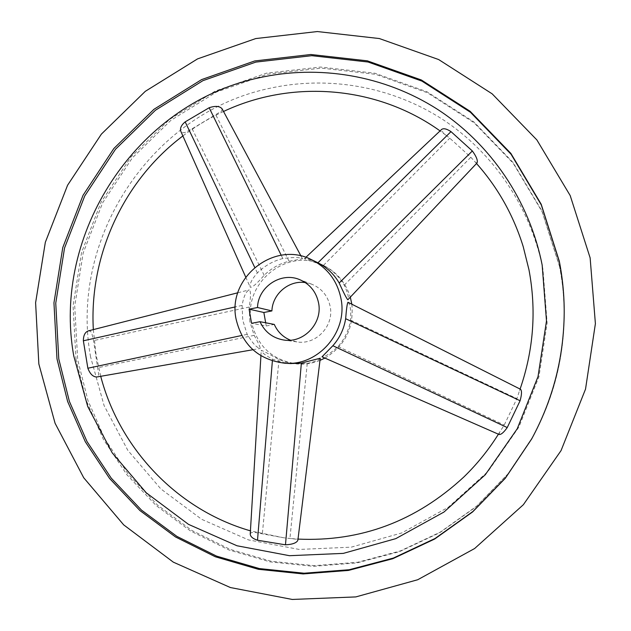 <?xml version="1.0" encoding="UTF-8"?>
<svg xmlns="http://www.w3.org/2000/svg" width="631" height="631" viewBox="0 0 631 631"><rect width="100%" height="100%" fill="white"/><g stroke="black" fill="none" stroke-linecap="round" stroke-linejoin="round"><path stroke-width="0.47" stroke-dasharray="3.15 2.37" d="M88.34 330.881L90.351 331.188L91.669 332.703L93.538 340.598L98.72 374.822L96.866 376.983M499.058 434.483L499.578 432.29L504.24 425.042L516.907 398.618L519.55 390.613L520.551 389.303M250.239 533.976L251.375 532.54L254.198 532.327L283.516 537.746L296.744 539.26L297.864 540.239M222.128 108.871L221.655 111.064L192.132 128.771L184.702 132.668L182.178 132.66L180.845 131.382M477.004 162.995L475.64 162.459L470.821 157.269L449.777 138.173L443.199 133.015L441.621 129.45M559.531 266.463L542.203 211.906L513.153 163.192L474.149 122.824L427.455 92.765L375.642 74.324L321.431 68.132L267.544 74.213L216.551 92L170.788 120.411L132.265 157.963L102.64 202.827L83.182 252.936L74.726 306.027L77.692 359.709L87.969 400.606L105.006 439.223L128.401 474.425L157.576 505.139L191.761 530.403L230.023 549.341L271.267 561.267L314.277 565.66L357.714 562.253L400.18 550.997L440.264 532.138L476.602 506.188L507.908 473.928L533.069 436.392C553.442 398.737 563.822 358.495 564.193 315.681C564.24 299.086 562.686 282.672 559.531 266.463M90.556 356.823C69.071 238.692 150.754 113.391 269.24 88.411C327.347 75.436 390.581 86.029 442.015 119.007C493.205 152.284 530.718 207.284 542.96 269.248L547.132 323.096L538.984 376.668L518.934 427.006L488.126 471.318L448.341 507.237L401.844 532.919L351.23 547.164L299.236 549.443L248.543 539.915L201.668 519.313L160.818 488.899L127.825 450.337L104.083 405.591L90.556 356.823M76.028 359.638L73.062 305.775L81.549 252.51L101.07 202.228L130.791 157.206L169.431 119.519L215.352 91.006L266.511 73.157L320.58 67.044L374.972 73.243L426.966 91.747L473.826 121.901L512.971 162.404L542.124 211.29L559.516 266.045C562.686 282.317 564.24 298.786 564.193 315.445C563.822 358.416 553.403 398.808 532.958 436.605L507.703 474.267L476.279 506.646L439.815 532.69L399.589 551.62L356.972 562.907L313.386 566.322L270.234 561.905L228.848 549.932L190.459 530.923L156.165 505.581L126.894 474.749L103.429 439.428L86.337 400.677L76.028 359.638M319.98 360.396C312.897 363.243 305.585 364.45 298.029 364.024C272.907 360.79 257.369 346.742 251.414 321.881C242.84 282.593 288.012 246.745 323.466 265.383C336.82 272.064 345.772 282.656 350.315 297.162M249.837 321.581L249.237 307.045C250.909 296.531 250.901 290.804 249.221 289.866C245.948 291.49 243.582 296.665 242.115 305.396L242.746 320.264L247.171 334.343C252.463 343.122 256.785 347.831 260.138 348.462C260.508 347.626 258.521 343.256 254.19 335.353L249.837 321.581M316.636 262.133C309.703 259.309 305.617 258.174 304.387 258.718L323.443 265.399C332.3 269.997 339.226 276.591 344.226 285.173C347.839 292.752 349.053 297.611 347.878 299.749M282.806 258.536C273.152 260.982 264.673 265.769 257.369 272.915C251.848 279.202 249.466 283.974 250.223 287.231C252.163 287.744 256.809 283.769 264.16 275.29C271.275 268.293 279.58 263.608 289.053 261.242L302.47 258.805C300.048 257.227 293.494 257.14 282.806 258.536L281.189 255.239M305.333 282.585L311.777 284.21C321.739 288.375 327.875 295.836 330.187 306.587C334.312 325.888 315.942 345.275 296.909 341.892L290.481 340.204M320.248 358.219C319.467 359.915 315.129 361.658 307.25 363.44L296.673 363.937L292.792 363.559L286.411 362.249L279.02 359.607C268.885 353.857 262.961 350.781 261.25 350.363C261.668 352.516 265.43 355.434 272.529 359.142L281.387 362.178L290.583 363.574M348.004 302.273C350.284 304.402 351.136 310.342 350.56 320.075C348.919 330.092 344.755 338.894 338.058 346.498C330.384 353.502 325.028 356.941 322.007 356.815M265.675 322.78L266.235 325.982L251.572 323.324M266.235 325.982L274.296 324.429M351.853 304.213C354.015 327.891 345.031 345.843 324.902 358.085M564.209 312.866L564.209 312.992C563.814 357.596 553.001 399.518 531.775 438.758L531.72 438.868M289.053 261.242L215.818 114.842M257.369 272.915L254.711 267.363M344.226 285.173L470.821 157.269M254.19 335.353L98.002 367.692M247.171 334.343L241.744 335.495M249.237 307.045L93.538 340.598M279.02 359.607L262.33 533.968M307.25 363.44L289.929 538.464M272.529 359.142L272.379 360.94M350.56 320.075L516.907 398.618M242.115 305.396L235.308 306.911M264.16 275.29L192.132 128.771M323.443 265.399L449.777 138.173M338.058 346.498L504.24 425.042M520.094 389.075L519.55 390.613M499.578 432.29L498.403 434.199M476.515 163.508L474.662 161.457M445.802 135.121L440.067 130.917M223.524 111.474C209.106 118.194 195.555 126.35 182.88 135.941M93.333 329.611L96.03 354.535L100.715 376.305M323.466 265.383L322.149 264.76M296.909 341.892L283.682 340.006M300.971 255.997L302.47 258.805M252.865 349.74L260.138 348.47M260.926 355.758L261.25 350.363M237.848 292.768L249.221 289.866M245.719 277.104L250.223 287.231M305.806 257.377L304.387 258.718M311.777 284.21L299.291 279.47M298.029 364.024L296.673 363.937M283.516 537.746L250.428 530.845M291.356 538.598L298.006 539.095"/><path stroke-width="0.95" d="M56.979 358.842L67.627 401.49L85.311 441.763L109.613 478.495L139.948 510.574L175.513 536.965L215.345 556.779L258.316 569.288L303.156 573.934L348.47 570.424L392.797 558.711L434.656 539.04L472.619 511.93L505.344 478.219L531.657 438.979C552.961 399.597 563.814 357.517 564.209 312.739C564.256 295.379 562.631 278.224 559.326 261.273L541.209 204.263L510.858 153.388L470.127 111.293L421.382 79.987L367.337 60.836L310.823 54.495L254.687 60.955L201.589 79.601L153.956 109.297L113.864 148.498L83.04 195.302L62.777 247.549L53.95 302.88L56.979 358.842M252.865 349.74L96.866 376.983C93.065 376.967 90.067 374.049 87.859 368.236L83.363 340.787C83.395 335.408 85.059 332.111 88.34 330.881L237.848 292.768M73.78 356.002L87.717 406.506L112.215 452.861L146.289 492.827L188.519 524.369L237.004 545.768L289.471 555.698L343.327 553.379L395.779 538.645L443.987 512.033L485.263 474.772L517.231 428.788L538.038 376.541L546.493 320.934L542.163 265.059C529.464 200.768 490.539 143.758 437.496 109.329C384.192 75.223 318.726 64.362 258.615 77.897C136.051 103.981 51.679 233.715 73.78 356.002M520.551 389.303C521.947 390.715 521.798 394.533 520.094 400.748L507.229 427.573C503.727 432.495 501.006 434.798 499.058 434.483L322.007 356.815L332.86 345.725C339.738 337.956 343.998 328.948 345.646 318.702C346.458 308.606 347.239 303.125 348.004 302.273L520.551 389.303M297.864 540.239L297.864 540.286C296.594 542.936 292.461 544.443 285.472 544.821L257.503 540.231C252.763 538.669 250.341 536.587 250.239 533.976L260.926 355.758M245.719 277.104L180.845 131.382C179.803 128.306 181.247 125.135 185.175 121.878L209.161 107.735C215.384 105.669 219.698 106.032 222.104 108.824L222.128 108.871M305.806 257.377L441.621 129.45C443.53 128.061 446.653 128.787 450.991 131.619L472.351 150.967C476.452 156.622 478.014 160.629 477.028 162.972L477.004 162.995M531.72 438.868L505.494 477.935L472.887 511.504L435.059 538.488L393.35 558.072L349.188 569.73L304.047 573.216L259.38 568.578L216.567 556.116L176.885 536.374L141.447 510.077L111.23 478.124L87.007 441.534L69.386 401.403L58.77 358.921L55.749 303.156L64.543 248.015L84.735 195.957L115.457 149.318L155.415 110.259L202.89 80.673L255.8 62.106L311.746 55.678L368.054 62.012L421.91 81.099L470.474 112.294L511.055 154.24L541.295 204.925L559.342 261.723C562.623 278.571 564.248 295.616 564.209 312.866M236.065 319.026C227.113 277.829 274.398 240.182 311.54 259.704C327.434 267.789 337.246 280.74 340.977 298.573C348.06 332.024 318.071 366.303 284.849 363.227C258.536 359.836 242.272 345.102 236.065 319.026M350.315 297.162L351.853 304.213M347.878 299.749L347.855 299.772C346.727 298.794 343.84 293.202 339.186 282.996C334.099 274.233 327.024 267.489 317.945 262.78L311.54 259.704M257.519 307.51C257.984 287.073 280.677 271.732 299.291 279.47C309.726 283.832 316.155 291.656 318.568 302.943C322.883 323.198 303.621 343.556 283.682 340.006C272.655 338.05 264.768 331.945 260.011 321.692L251.572 323.324L249.095 309.158L257.519 307.51L271.906 310.917L263.861 312.487L249.095 309.158M290.481 340.204C283.011 337.128 277.616 331.874 274.296 324.429L260.011 321.692M284.849 363.227L290.583 363.574L301.373 363.062L320.248 358.219M263.861 312.487L265.675 322.78M271.906 310.917C272.418 294.022 288.872 280.014 305.333 282.585M324.902 358.085L319.98 360.396M281.189 255.239L209.161 107.735M254.711 267.363L185.175 121.878M339.186 282.996L472.351 150.967M317.945 262.78L450.991 131.619M241.744 335.495L87.859 368.236M272.379 360.94L257.503 540.231M345.646 318.702L520.094 400.748M332.86 345.725L507.229 427.573M235.308 306.911L83.363 340.787M301.373 363.062L285.472 544.821M38.838 363.913L35.604 302.738L45.337 242.28L67.58 185.23L101.378 134.127L145.311 91.321L197.535 58.896L255.76 38.562L317.346 31.55L379.349 38.546L438.671 59.559L492.164 93.845L536.871 139.932L570.195 195.571L590.135 257.882L595.396 323.656L585.529 389.114L561.046 450.605L523.351 504.721L474.646 548.513L417.722 579.739L355.805 596.918L292.256 599.45L230.394 587.54L173.312 562.15L123.684 524.866L83.718 477.762L55.071 423.251L38.846 363.977M476.515 163.508C497.906 187.573 513.476 215.289 523.225 246.674L528.975 269.808C536.555 310.184 533.589 349.945 520.094 389.075M498.403 434.199C488.56 449.919 477.044 464.179 463.84 476.997C416.018 521.253 360.743 541.95 298.006 539.095M440.067 130.917C376.754 85.548 291.625 79.317 223.524 111.474M182.88 135.941C123.526 180.553 89.097 255.5 93.333 329.611M222.104 108.824L300.971 255.997M477.028 162.972L347.855 299.772M297.864 540.286L320.256 358.187M250.428 530.845C177.264 509.809 119.669 448.767 100.715 376.305"/></g></svg>
